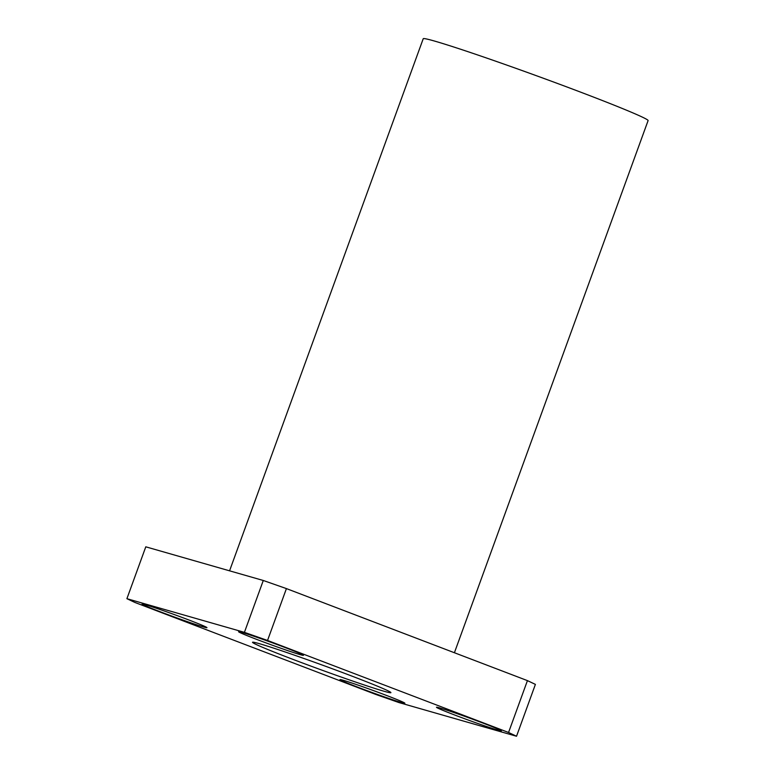 <?xml version="1.0" encoding="UTF-8"?>
<svg xmlns="http://www.w3.org/2000/svg" width="775" height="775" viewBox="0 0 775 775"><rect width="100%" height="100%" fill="white"/><g stroke="black" fill="none" stroke-linecap="round" stroke-linejoin="round"><path stroke-width="1.16" d="M358.215 687.357A34.517 1.143 20 0 1 339.993 679.627A34.517 1.143 20 0 1 372.814 690.351A34.517 1.143 20 0 1 404.86 703.235A34.517 1.143 20 0 1 358.215 687.357M454.702 715.005A34.517 1.143 20 0 1 436.48 707.265A34.517 1.143 20 0 1 469.311 717.999A34.517 1.143 20 0 1 501.347 730.873A34.517 1.143 20 0 1 454.702 715.005M256.796 639.433A34.517 1.143 20 0 1 238.574 631.702A34.517 1.143 20 0 1 271.395 642.436A34.517 1.143 20 0 1 303.442 655.311A34.517 1.143 20 0 1 256.796 639.433M160.299 611.785A34.517 1.143 20 0 1 142.087 604.054A34.517 1.143 20 0 1 174.908 614.788A34.517 1.143 20 0 1 206.954 627.663A34.517 1.143 20 0 1 160.299 611.785M516.528 736.25L535.399 684.383L527.436 680.624L508.555 732.482L516.528 736.25L399.018 702.586L375.894 694.477L134.879 602.446L126.906 598.688L145.787 546.821L263.287 580.485L244.416 632.352L267.54 640.46L286.421 588.593L263.287 580.485M508.555 732.482L267.54 640.46M244.416 632.352L126.906 598.688M291.39 658.779A73.635 2.441 20 0 1 252.524 642.281A73.635 2.441 20 0 1 322.555 665.173A73.635 2.441 20 0 1 390.91 692.647A73.635 2.441 20 0 1 291.39 658.779M527.436 680.624L286.421 588.593M454.412 652.734L648.094 120.6A119.65 3.962 -160 0 0 537.017 75.94A119.65 3.962 -160 0 0 423.218 38.75L229.565 570.826"/></g></svg>
